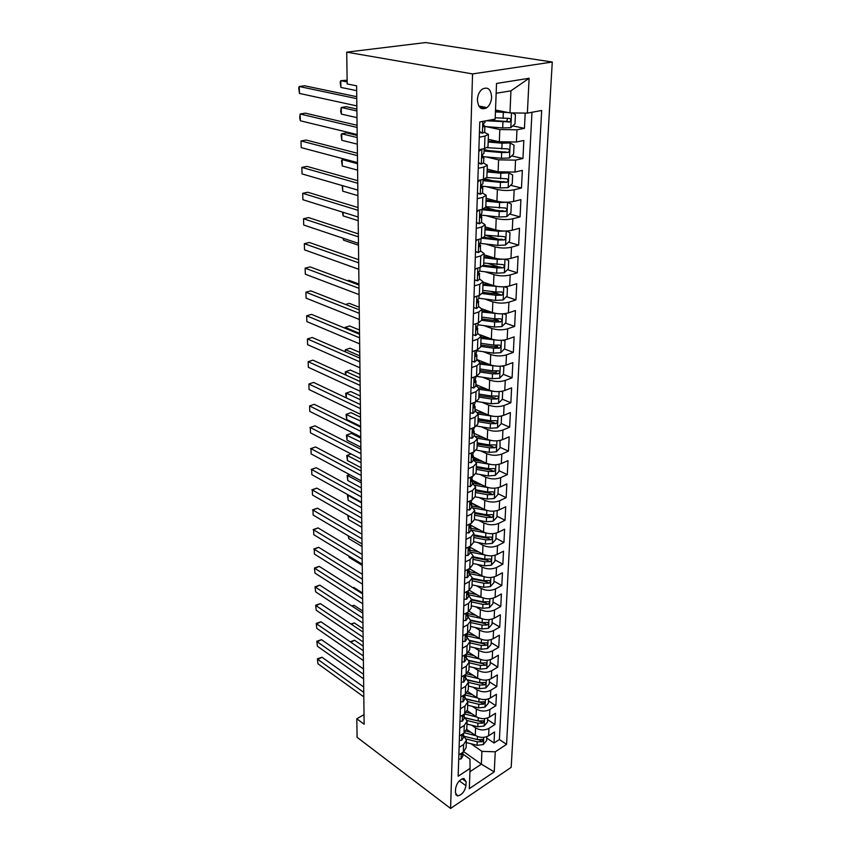 <?xml version="1.0" encoding="UTF-8"?>
<svg xmlns="http://www.w3.org/2000/svg" width="851" height="851" viewBox="0 0 851 851"><rect width="100%" height="100%" fill="white"/><g stroke="black" fill="none" stroke-linecap="round" stroke-linejoin="round"><path stroke-width="1.28" d="M477.4 99.663C478.134 107.832 481.326 110.492 486.953 107.63C489.772 105.226 491.335 101.78 491.644 97.269C490.953 89.004 487.74 86.355 481.985 89.312C479.209 91.748 477.677 95.195 477.4 99.663M472.55 73.92L346.708 52.156L425.681 42.55L552.267 62.038L511.174 767.357L450.594 808.45L472.55 73.92L552.267 62.038M466.742 729.456L475.294 735.338C479.794 737.913 484.24 738.051 488.634 735.785L494.569 731.966L494.016 743.008L486.772 738.04M471.709 725.233L475.592 727.892C480.113 730.445 484.57 730.594 488.974 728.328L494.931 724.531L487.612 719.627M494.931 724.531L495.495 713.287L489.506 717.053C485.081 719.297 480.592 719.159 476.049 716.616L467.316 710.734M467.837 691.65L476.826 697.565C481.411 700.065 485.932 700.213 490.399 698.001L496.431 694.278L495.867 705.724L488.474 700.884M468.295 672.173L477.613 678.173C482.24 680.63 486.804 680.779 491.304 678.598L497.388 674.939L496.814 686.587L489.346 681.811M468.678 652.313L478.411 658.419C483.081 660.844 487.687 660.993 492.229 658.844L498.367 655.238L497.782 667.099L490.24 662.397M468.986 632.048L479.219 638.314C483.942 640.697 488.591 640.846 493.176 638.729L499.356 635.186L498.76 647.26L491.155 642.633M469.188 611.369L480.049 617.837C484.815 620.177 489.506 620.315 494.133 618.252L500.367 614.762L499.76 627.059L492.08 622.507M469.295 590.264L480.9 596.976C485.708 599.274 490.442 599.412 495.101 597.381L501.399 593.966L500.782 606.497L493.016 602.019M469.39 568.776L481.762 575.723C486.612 577.978 491.399 578.116 496.101 576.127L502.441 572.776L501.813 585.541L493.974 581.148M469.943 547.161L482.634 554.065C487.538 556.277 492.367 556.416 497.112 554.469L503.515 551.193L502.867 564.192L494.952 559.884M471.007 523.386L470.241 525.141C469.135 526.695 469.061 527.652 469.997 527.992L470.911 526.322L470.539 525.173L483.528 531.992C488.485 534.162 493.357 534.29 498.143 532.386L504.6 529.194L503.941 542.438L495.952 538.226M471.688 503.005L484.442 509.504C489.453 511.611 494.367 511.738 499.197 509.887L505.707 506.77L505.047 520.269L496.963 516.153M479.815 507.43L471.709 503.303L471.167 501.941M472.518 480.262L485.368 486.57C490.431 488.623 495.399 488.751 500.271 486.942L506.845 483.911L506.164 497.675L497.995 493.665M478.879 484.272L472.486 481.123M473.337 457.04L486.315 463.178C491.431 465.178 496.441 465.306 501.367 463.55L507.994 460.604L507.302 474.635L499.048 470.731M477.762 460.646L473.284 458.529M474.167 433.372L487.283 439.329C492.452 441.265 497.516 441.392 502.484 439.69L509.175 436.829L508.462 451.147L500.122 447.349M476.411 436.552L475.73 436.244M475.007 409.235L488.261 414.99C493.495 416.873 498.612 416.99 503.622 415.352L510.377 412.586L509.653 427.191L501.218 423.511M475.869 384.599L489.272 390.162C494.548 391.981 499.718 392.098 504.781 390.513L511.6 387.854L510.855 402.757L502.335 399.193M495.814 396.47L495.218 396.215M476.751 359.473L490.293 364.824C495.633 366.579 500.856 366.696 505.973 365.175L512.845 362.611L512.089 377.812L503.388 374.344M496.761 371.706L495.048 371.025M480.358 334.847L491.346 338.964C496.739 340.645 502.016 340.762 507.175 339.304L514.121 336.847L513.355 352.367L504.398 348.974M497.654 346.431L494.388 345.187M481.996 308.87L492.41 312.562C497.867 314.168 503.207 314.274 508.409 312.891L515.419 310.551L514.642 326.401L505.409 323.093M498.452 320.593L492.835 318.572M483.06 282.117L493.506 285.596C499.026 287.127 504.42 287.234 509.675 285.915L516.748 283.702L515.951 299.882L506.441 296.659M499.037 294.159L490.804 291.372M484.059 254.768L494.622 258.066C500.207 259.512 505.654 259.608 510.962 258.364L518.11 256.279L517.291 272.799L507.473 269.682M498.846 266.948L488.24 263.576M485.07 226.834L495.761 229.93C501.409 231.291 506.919 231.387 512.281 230.227L519.493 228.259L518.653 245.141L508.515 242.141M497.324 238.823L485.017 235.174M486.112 198.283L496.92 201.176C502.643 202.453 508.207 202.538 513.621 201.464L520.908 199.634L520.057 216.888L509.568 214.005M495.08 210.027L485.73 207.463M487.176 169.115L498.112 171.796L515.004 172.062L522.354 170.381L521.482 188.018L510.611 185.273M492.091 180.593L485.038 178.806M488.251 139.298L499.324 141.745L516.408 142.011L523.833 140.479L522.95 158.499L511.664 155.903M488.112 150.489L484.091 149.563M479.283 137.202L484.974 136.086L488.431 134.362L484.496 132.437M478.251 168.307L483.889 167.073L487.315 165.168L483.549 163.084M466.816 615.89L466.348 615.613L467.103 615.698L467.837 613.997L467.507 612.763M364.015 714.638L356.814 718.776L364.132 724.233L356.612 85.834L347.187 83.941L346.708 52.156M465.965 785.728L466.114 781.675L463.891 778.452C459.508 779.559 456.732 782.973 455.572 788.707L455.434 792.781L457.593 795.94C461.976 794.887 464.774 791.483 465.965 785.728L459.338 780.867M463.795 751.741L481.358 764.177L481.911 751.359L495.261 751.805L506.547 744.37L541.683 110.481L527.375 113.13L529.12 78.281L496.537 83.462L495.165 119.097L479.783 121.948L458.157 776.24L470.071 768.389L469.986 759.124L462.944 754.114M495.261 751.805L494.25 771.878L469.295 788.675L470.071 768.389M485.868 126.586L499.824 129.543L499.324 141.745M486.091 156.914L498.601 159.85L498.112 171.796M486.059 186.571L497.399 189.496L496.92 201.176M485.847 215.59L496.218 218.505L495.761 229.93M485.495 243.982L495.069 246.875L494.622 258.066M485.049 271.767L493.952 274.66L493.506 285.596M484.527 298.967L492.846 301.85L492.41 312.562M483.953 325.603L491.772 328.475L491.346 338.964M483.336 351.697L490.708 354.548L490.293 364.824M482.698 377.248L489.676 380.089L489.272 390.162M482.038 402.289L488.665 405.119L488.261 414.99M472.688 432.702L473.326 432.999M481.358 426.83L487.676 429.649L487.283 439.329M480.666 450.892L486.698 453.689L486.315 463.178M479.964 474.475L485.74 477.262L485.368 486.57M479.262 497.601L484.804 500.377L484.442 509.504M478.56 520.28L483.889 523.046L483.528 531.992M477.858 542.534L482.985 545.289L482.634 554.065M477.156 564.362L482.102 567.106L481.762 575.723M476.454 585.786L481.24 588.52L480.9 596.976M475.752 606.816L480.389 609.539L480.049 617.837M475.071 627.453L479.549 630.165L479.219 638.314M474.379 647.717L478.73 650.419L478.411 658.419M473.699 667.62L477.922 670.311L477.613 678.173M473.028 687.172L477.134 689.853L476.826 697.565M472.369 706.373L476.358 709.043L476.049 716.616M494.016 743.008L499.399 739.508L531.971 112.279M499.824 129.543L516.982 129.799L524.439 128.331L525.195 113.109M522.95 158.499L515.557 160.126L498.601 159.85M521.482 188.018L514.174 189.784C508.728 190.826 503.143 190.73 497.399 189.496M520.057 216.888L512.813 218.792C507.43 219.92 501.899 219.824 496.218 218.505M518.653 245.141L511.483 247.184C506.154 248.396 500.686 248.29 495.069 246.875M517.291 272.799L510.185 274.969C504.909 276.256 499.494 276.149 493.952 274.66M515.951 299.882L508.919 302.169C503.686 303.53 498.335 303.424 492.846 301.85M514.642 326.401L507.664 328.805C502.494 330.231 497.186 330.124 491.772 328.475M513.355 352.367L506.451 354.888C501.324 356.388 496.08 356.271 490.708 354.548M512.089 377.812L505.249 380.44C500.175 382.003 494.984 381.886 489.676 380.089M510.855 402.757L504.079 405.48C499.048 407.097 493.91 406.98 488.665 405.119M509.653 427.191L502.93 430.01C497.952 431.691 492.867 431.574 487.676 429.649M508.462 451.147L501.813 454.062C496.867 455.796 491.835 455.668 486.698 453.689M507.302 474.635L500.707 477.645C495.814 479.432 490.825 479.304 485.74 477.262M506.164 497.675L499.622 500.76C494.782 502.601 489.836 502.473 484.804 500.377M505.047 520.269L498.569 523.439C493.761 525.322 488.868 525.195 483.889 523.046M503.941 542.438L497.527 545.682C492.761 547.618 487.921 547.48 482.985 545.289M502.867 564.192L496.505 567.511C491.782 569.489 486.985 569.351 482.102 567.106M501.813 585.541L495.505 588.924C490.825 590.945 486.07 590.807 481.24 588.52M500.782 606.497L494.516 609.954C489.878 612.007 485.166 611.869 480.389 609.539M499.76 627.059L493.548 630.58C488.953 632.676 484.293 632.538 479.549 630.165M498.76 647.26L492.601 650.845C488.048 652.972 483.421 652.834 478.73 650.419M497.782 667.099L491.676 670.737C487.155 672.907 482.57 672.758 477.922 670.311M496.814 686.587L490.761 690.278C486.283 692.48 481.74 692.331 477.134 689.853M495.867 705.724L489.857 709.479C485.421 711.702 480.921 711.564 476.358 709.043M459.115 747.391L463.593 744.529L466.391 740.168L463.593 735.498M458.859 754.933L463.327 752.061L466.125 747.689L466.391 740.168M459.487 735.966L463.997 733.126L466.805 728.807L467.082 721.159L464.263 725.456L459.742 728.286M460.125 716.648L464.667 713.851L467.507 709.585L467.795 701.798L464.944 706.043L460.38 708.819M460.774 696.98L465.359 694.214L468.22 690.012L468.507 682.087L465.646 686.268L461.04 689.012M461.444 676.939L466.061 674.226L468.944 670.088L469.241 662.014L466.348 666.12L461.71 668.822M462.114 656.536L466.784 653.855L469.678 649.781L469.986 641.558L467.071 645.601L462.391 648.26M462.806 635.74L467.507 633.112L470.433 629.102L470.741 620.73L467.805 624.698L463.082 627.304M463.508 614.539L468.252 611.965L471.199 608.039L471.507 599.498L468.55 603.391L463.784 605.955M464.22 592.945L469.007 590.413L471.986 586.562L472.294 577.861L469.316 581.68L464.508 584.19M464.944 570.925L469.784 568.447L472.784 564.681L473.103 555.809L470.092 559.543L465.242 562M465.688 548.47L470.571 546.055L473.592 542.364L473.922 533.322L470.89 536.97L465.986 539.374M466.444 525.578L471.369 523.216L474.422 519.621L474.752 510.398L471.699 513.951L466.752 516.291M467.22 502.228L472.188 499.92L475.262 496.42L475.603 487.006L472.518 490.474L467.529 492.75M468.007 478.4L473.028 476.166L476.124 472.752L476.475 463.157L473.358 466.529L468.327 468.731M468.805 454.083L473.879 451.913L477.007 448.615L477.358 438.818L474.22 442.084L469.135 444.222M469.624 429.266L474.741 427.17L477.9 423.979L478.262 413.98L475.103 417.139L469.965 419.203M470.465 403.938L475.635 401.917L478.815 398.832L479.187 388.63L475.996 391.662L470.805 393.651M471.316 378.067L476.539 376.131L479.751 373.163L480.124 362.739L476.911 365.664L471.667 367.568M472.199 351.654L477.464 349.793L480.698 346.953L481.092 336.315L477.837 339.102L472.55 340.932M473.082 324.667L478.411 322.901L481.677 320.178L482.07 309.317L478.794 311.977L473.443 313.711M473.996 297.105L479.379 295.414L482.666 292.84L483.07 281.734L479.762 284.255L474.369 285.904M474.932 268.927L480.358 267.331L483.687 264.895L484.102 253.545L480.762 255.928L475.305 257.481M475.879 240.12L481.368 238.631L484.73 236.344L485.144 224.738L481.783 226.962L476.273 228.419M476.858 210.665L482.4 209.282L485.783 207.144L486.219 195.283L482.825 197.358L477.251 198.698M477.847 180.54L483.453 179.263L486.878 177.295L487.315 165.168M478.868 149.733L484.538 148.563L487.985 146.776L488.431 134.362M471.06 743.774L481.911 751.359M356.814 718.776L357.09 737.317L450.594 808.45M469.943 771.708L481.358 764.177L494.25 771.878M495.516 110.024L509.972 112.885L510.94 90.823L496.165 93.27M479.336 106.832L486.144 108.173M499.399 739.508L506.547 744.37M524.439 128.331L512.717 125.905M464.252 716.542L467.082 721.159M464.933 697.246L467.795 701.798M465.614 677.598L468.507 682.087M466.316 657.589L469.241 662.014M467.029 637.208L469.986 641.558M467.752 616.454L470.741 620.73M468.497 595.306L471.507 599.498M469.252 573.755L472.294 577.861M470.018 551.788L473.103 555.809M470.805 529.396L473.922 533.322M471.603 506.558L474.752 510.398M472.411 483.283L475.603 487.006M473.252 459.529L476.475 463.157M474.092 435.308L477.358 438.818M474.964 410.586L478.262 413.98M475.837 385.354L479.187 388.63M476.741 359.59L480.124 362.739M477.666 333.294L481.092 336.315M478.602 306.434L482.07 309.317M479.56 279L483.07 281.734M480.538 250.971L484.102 253.545M476.464 222.441L479.411 223.77L481.549 222.334L485.144 224.738M482.56 193.039L486.219 195.283M527.375 113.13L509.972 112.885M529.12 78.281L510.94 90.823M458.721 759.166L461.114 758.932L462.87 756.071L462.987 752.284M363.696 686.991L322.008 657.238L317.827 659.419L363.76 692.395M317.966 663.78L317.38 658.823L317.966 663.78L363.813 696.863M461.848 753.018L461.902 754.709L462.997 752.55M317.38 658.823L322.008 657.238M470.869 732.296L466.103 731.094M475.773 735.658L464.465 732.807M486.825 736.668L486.644 740.615L483.315 744.561L477.071 745.306L466.305 742.572M363.217 646.143L354.58 640.282L350.867 642.218M466.263 739.03L477.22 741.806L482.038 741.71L482.74 739.413L477.305 739.593L464.689 736.402M482.038 741.71L479.613 740.04L464.827 736.54M350.197 641.76L354.58 640.282M459.338 740.413L461.753 740.221L463.529 737.392L463.625 733.36M363.483 668.982L321.465 639.654L317.253 641.792L363.547 674.322M317.402 646.228L316.806 641.25L317.402 646.228L363.6 678.864M462.614 733.998L462.572 735.934L463.646 733.807M316.806 641.25L321.465 639.654M459.976 721.329L462.401 721.18L464.189 718.382L464.252 714.106M363.271 650.685L320.923 621.773L316.678 623.889L363.324 655.94M316.817 628.389L316.221 623.389L316.817 628.389L363.388 660.567M463.423 714.617L463.242 716.829L464.316 714.734M316.221 623.389L320.923 621.773M460.614 701.884L463.061 701.788L464.869 699.033L464.88 694.512M363.047 632.07L320.37 603.614L316.083 605.689L363.111 637.25M316.232 610.263L315.636 605.242L316.232 610.263L363.164 641.952M464.295 694.863L463.944 697.373L464.997 695.32M315.636 605.242L320.37 603.614M461.274 682.098L463.742 682.045L465.561 679.332L465.508 674.556M362.824 613.145L319.806 585.148L315.487 587.19L362.888 618.241M315.636 591.839L315.03 586.796L315.636 591.839L362.941 623.028M465.22 674.726L464.646 677.556L465.688 675.545M315.03 586.796L319.806 585.148M471.656 713.659L466.412 712.372M476.624 716.978L464.455 713.978M487.687 717.936L487.495 722.084L484.134 726.031L477.837 726.765L466.976 724.063M363.005 628.719L354.314 622.943L351.506 624.379M467.039 720.489L477.985 723.201L482.847 723.116L483.538 720.776L478.081 720.957L465.805 717.914M482.847 723.116L480.4 721.457L465.986 718.127M350.857 623.943L354.314 622.943M472.454 694.693L466.614 693.288M477.485 697.969L464.976 694.959M488.57 698.862L488.368 703.224L484.974 707.17L478.624 707.894L467.667 705.224M362.803 611.018L354.037 605.327L352.208 606.242M467.784 701.607L478.773 704.277L483.676 704.181L484.347 701.809L478.868 701.979L466.88 699.075M483.676 704.181L481.209 702.554L467.071 699.362M351.729 605.933L354.037 605.327M473.284 675.386L466.667 673.832M478.39 678.619L465.688 675.63M489.463 679.449L489.251 684.023L485.825 687.98L479.421 688.693L468.358 686.055M362.59 593.03L353.761 587.435L352.995 587.807M468.497 682.374L479.57 685.002L484.517 684.917C485.91 683.906 486.123 683.108 485.166 682.513L479.677 682.672L467.901 679.885M484.517 684.917L482.028 683.31L468.082 680.236M352.814 587.69L353.761 587.435M474.124 655.727L466.539 653.993M479.315 658.929L466.369 655.951M490.367 659.685L490.144 664.482L486.698 668.439L480.23 669.141L469.071 666.546M469.209 662.801L480.389 665.386L485.378 665.301C486.793 664.269 487.006 663.45 485.995 662.855L480.485 663.014L468.88 660.333M485.378 665.301L482.868 663.716L469.039 660.748M461.933 661.929L464.433 661.929L466.263 659.259L466.125 654.238M362.6 593.902L319.231 566.383L314.87 568.383L362.654 598.902M315.03 573.117L314.413 568.043L315.03 573.117L362.717 603.763M466.103 654.249L465.369 657.376L466.391 655.408M314.413 568.043L319.231 566.383M474.986 635.718L466.912 633.921M480.272 638.878L467.071 635.92M491.293 639.558L491.059 644.579L487.58 648.547L481.06 649.239L469.795 646.675M469.933 642.867L481.219 645.42L486.251 645.324C487.697 644.271 487.9 643.441 486.836 642.845L481.315 642.994L469.805 640.399M486.251 645.324L483.719 643.771L469.922 640.888M349.091 556.224L349.101 557.352L362.26 565.372M349.101 557.352L348.857 556.086M462.614 641.399L465.125 641.441L466.976 638.824L466.805 633.687M362.366 574.319L318.646 547.299L314.253 549.267L362.42 579.223M314.413 554.075L314.253 549.267L314.413 554.075L362.483 584.18M466.954 633.421L466.103 636.825L467.114 634.899M313.796 548.991L318.646 547.299M475.869 615.347L467.805 613.592M481.272 618.464L467.784 615.518M492.24 619.06L491.995 624.326L488.485 628.293L481.9 628.963L470.529 626.453M470.677 622.56L482.06 625.07L487.144 624.985C488.623 623.911 488.804 623.06 487.697 622.464L482.166 622.602L470.688 620.092M487.144 624.985L484.581 623.453L470.741 620.634M348.74 536.098L348.782 538.619L362.037 546.491M348.782 538.619L348.229 535.8M463.306 620.475L465.848 620.57L467.699 617.996L467.837 613.997M362.132 554.395L318.051 527.907L313.625 529.822L362.186 559.203M313.785 534.715L313.625 529.822L313.785 534.715L362.249 564.245M467.784 612.22L467.188 613.156C466.167 614.582 466.05 615.496 466.848 615.879M313.157 529.609L318.051 527.907M476.773 594.594L468.582 592.849M468.614 590.626L467.933 591.785C466.891 593.243 466.784 594.158 467.614 594.53L467.21 594.455M482.326 597.668L468.518 594.732M493.197 598.179L492.942 603.689L489.399 607.657L482.762 608.316L471.284 605.848M471.422 601.891L482.921 604.359L488.048 604.274C489.559 603.168 489.729 602.306 488.57 601.7L483.028 601.838L471.507 599.381M488.048 604.274L485.464 602.763L471.497 599.998M348.378 515.621L348.442 519.567L361.813 527.29M348.442 519.567L347.825 515.302M464.008 599.147L466.571 599.306L468.444 596.774L468.22 591.434M361.898 534.109L317.455 508.175L312.977 510.057L361.952 538.832M313.136 515.036L312.977 510.057L313.136 515.036L362.005 543.959M467.071 594.221L467.837 594.37L468.593 592.7M312.519 509.898L317.455 508.175M477.709 573.446L469.326 571.723M483.421 576.489L469.252 573.563M494.176 576.904L493.91 582.669L490.336 586.637L483.634 587.286L472.039 584.86M472.188 580.829L483.804 583.243L488.974 583.169C490.516 582.031 490.676 581.159 489.463 580.552L483.911 580.69L472.284 578.276M488.974 583.169L486.357 581.69L472.262 578.967M361.526 502.845L348.027 495.325L348.112 500.218L361.579 507.77M348.58 495.091L347.463 495.208L348.219 494.899M348.112 500.218L347.463 495.208M464.731 577.414L467.316 577.627L469.199 575.159L468.944 569.713M361.654 513.483L316.838 488.112L312.328 489.953L361.707 518.089M312.487 495.005L312.328 489.953L312.487 495.005L361.771 523.312M469.422 568.638L468.688 570C467.625 571.489 467.529 572.415 468.39 572.776L469.348 571M311.86 489.857L316.838 488.112M478.666 551.905L470.071 550.193M484.602 554.916L470.55 552.108M495.165 555.224L494.888 561.256L491.282 565.224L484.517 565.862L472.826 563.479M472.975 559.373L484.698 561.745L489.921 561.671C491.484 560.501 491.633 559.607 490.367 559.011L484.804 559.139L473.071 556.767M489.921 561.671L487.272 560.224L473.039 557.554M361.292 482.911L347.676 475.56L347.761 480.528L361.345 487.921M349.772 474.709L347.112 475.507L349.548 474.581M347.761 480.528L347.112 475.507M465.465 555.256L468.071 555.533L469.975 553.118L469.667 547.555M361.398 492.474L316.21 467.71L311.657 469.497L361.452 496.984M311.828 474.645L311.657 469.497L311.828 474.645L361.515 502.292M470.209 546.236L469.454 547.789C468.369 549.31 468.284 550.246 469.188 550.608L470.124 548.874M311.2 469.465L316.21 467.71M479.666 529.96L470.848 528.248M473.762 537.502L485.602 539.832L490.878 539.757C492.484 538.555 492.612 537.651 491.282 537.055L485.708 537.172L485.889 532.949L472.177 530.29M496.186 533.13L495.888 539.428L492.25 543.406L485.432 544.023L473.613 541.693M485.708 537.172L473.869 534.854M490.878 539.757L488.208 538.343L473.837 535.726M361.047 462.636L347.325 455.466L347.421 460.519L361.111 467.742M351.133 453.966L346.761 455.476L351.091 453.945M347.421 460.519L346.761 455.476M466.21 532.662L468.837 533.013L470.763 530.641L470.911 526.322M361.154 471.092L315.583 446.945L310.987 448.679L361.207 475.486M311.158 453.923L310.987 448.679L311.158 453.923L361.271 480.889M310.519 448.722L315.583 446.945M487.272 510.557L473.635 508.004M480.687 507.59L471.624 505.888M497.218 510.611L496.92 517.195L493.24 521.163L486.357 521.769L474.422 519.493M360.76 438.084L351.346 433.361L346.974 435.031L347.059 440.169L360.867 447.2M474.581 515.217L486.527 517.493L491.857 517.419C493.495 516.185 493.612 515.27 492.218 514.674L486.644 514.781L474.677 512.515M491.857 517.419L489.155 516.036L474.645 513.483M360.813 442.02L346.4 435.106L351.346 433.361M347.059 440.169L346.4 435.106M466.976 509.632L469.624 510.036L471.56 507.728L471.709 503.324L470.826 504.941C469.848 504.6 469.922 503.643 471.039 502.058L471.826 500.09M360.898 449.317L314.934 425.819L310.296 427.51L360.941 453.594M310.477 432.84L310.296 427.51L310.477 432.84L361.015 459.104M309.828 427.617L314.934 425.819M488.697 487.708L474.975 485.251M481.74 484.783L472.422 483.102M498.271 487.644L497.952 494.516L494.25 498.495L487.293 499.08L475.22 496.846M360.516 417.213L351.027 412.629L346.612 414.235L346.697 419.469L360.622 426.319M475.401 492.506L487.474 494.718L492.857 494.654C494.527 493.378 494.633 492.452 493.176 491.857L487.591 491.963L475.507 489.75M492.857 494.654L490.123 493.303L475.464 490.814M360.558 421.032L346.038 414.384L351.027 412.629M346.697 419.469L346.038 414.384M467.752 486.134L470.422 486.612L472.379 484.368L471.922 478.443M360.633 427.138L314.274 404.31L309.594 405.959L360.686 431.297M309.775 411.384L309.594 405.959L309.775 411.384L360.75 436.903M472.656 476.326L471.858 478.496C470.709 480.124 470.656 481.102 471.667 481.421L472.539 479.868M490.165 464.391L476.198 462.019M482.836 461.529L474.156 460.019M499.133 464.284L499.016 471.411L495.282 475.379L488.251 475.954L475.9 473.741M360.271 395.981L350.697 391.524L346.24 393.088L346.325 397.906M476.252 469.348L488.442 471.507L493.867 471.433C495.58 470.124 495.665 469.178 494.144 468.593L488.559 468.688L476.347 466.529M493.867 471.433L491.112 470.124L476.305 467.699M360.313 399.693L346.24 393.088L345.666 393.3L346.219 397.864M468.539 462.157L471.241 462.71L473.209 460.529L473.369 455.945L472.688 454.477C471.528 456.136 471.475 457.115 472.528 457.423L473.369 455.945M360.367 404.555L313.604 382.429L308.892 384.014L360.42 408.576M309.062 389.545L308.892 384.014L309.062 389.545L360.484 414.299M473.507 452.072L472.688 454.477M491.687 440.595L477.294 438.297M483.974 437.829L476.049 436.489M499.962 440.467L500.101 447.839L496.324 451.807L489.24 452.36L476.411 450.158M500.431 440.68L499.728 440.51M360.016 374.376L350.357 370.057L345.868 371.579L345.931 375.121M477.103 445.722L489.421 447.828L494.91 447.764C496.644 446.413 496.718 445.445 495.133 444.871L489.538 444.945L477.209 442.86M494.91 447.764L492.123 446.488L477.166 444.126M360.058 377.972L345.868 371.579L345.283 371.866L345.517 374.929M469.348 437.701L472.071 438.318L474.06 436.201L474.23 431.531L473.464 430.021M360.101 381.546L312.934 360.154L308.158 361.686L360.143 385.439M308.349 367.302L308.158 361.686L308.349 367.302L360.207 391.258M474.369 427.33L473.539 429.957C472.358 431.648 472.316 432.648 473.411 432.946L474.23 431.531M473.411 432.946L472.624 432.553L473.411 432.946M493.25 416.299L478.262 414.065M485.155 413.639L477.645 412.427M500.771 416.16L501.547 416.49L501.207 423.798L497.399 427.766L490.229 428.298L476.698 426.064M501.547 416.49L500.462 416.213M359.75 352.388L350.016 348.219L345.485 349.676L345.527 351.899M477.985 421.639L490.431 423.67L495.963 423.617C497.739 422.224 497.803 421.245 496.144 420.671L490.548 420.734L478.092 418.713M495.963 423.617L493.154 422.383L478.039 420.086M359.792 355.856L345.485 349.676L344.932 351.644M470.178 412.735L472.922 413.426L474.932 411.384L475.103 406.618L474.262 405.065M359.824 358.101L312.232 337.475L307.424 338.943L359.867 361.845M307.605 344.666L307.424 338.943L307.605 344.666L359.93 367.792M475.262 402.066L474.411 404.938C473.209 406.672 473.167 407.682 474.305 407.959L475.103 406.618M474.305 407.959L473.507 407.608L474.305 407.959M494.856 391.492L479.156 389.343M486.389 388.971L479.007 387.833M501.547 391.354L502.675 391.822L502.335 399.279L498.484 403.236L491.25 403.746L476.666 401.449M502.675 391.822L501.207 391.407M359.494 330.007L349.676 325.986L345.091 327.39L345.112 328.241M478.879 397.055L491.452 399.023L497.048 398.97C498.856 397.545 498.899 396.555 497.175 395.981L491.57 396.034L478.985 394.077M497.048 398.97L494.197 397.779L478.932 395.566M359.526 333.347L345.091 327.39L344.506 327.997M471.018 387.248L473.794 388.024L475.815 386.056L475.986 381.184L475.06 379.61M359.537 334.209L311.53 314.37L306.668 315.785L359.579 337.815M306.86 321.614L306.668 315.785L306.86 321.614L359.654 343.868M476.156 376.27L475.262 379.408C474.071 381.163 474.05 382.184 475.188 382.482L475.986 381.184M496.527 366.153L480.081 364.1M487.676 363.792L480.124 362.686M502.281 366.036L503.835 366.643L503.484 374.249L499.601 378.206L492.293 378.695L476.177 376.27M503.835 366.643L501.984 366.068M359.218 307.232L349.314 303.36L345.527 304.467M479.794 371.983L492.495 373.887L498.197 373.823C499.973 372.366 500.005 371.355 498.282 370.781L492.623 370.834L479.9 368.94M498.197 373.823L495.335 372.674L479.847 370.547M471.88 361.228L474.677 362.079L476.72 360.196L476.9 355.218L475.879 353.622M359.25 309.849L310.817 290.851L305.903 292.201L359.292 313.306M306.094 298.137L305.903 292.201L306.094 298.137L359.367 319.476M477.081 349.931L476.135 353.356C474.964 355.112 474.954 356.154 476.092 356.463L476.9 355.218M498.239 340.283L481.017 338.347M489.038 338.102L481.06 336.985M502.952 340.187L505.015 340.953L504.654 348.719L500.739 352.665L493.357 353.133L477.049 350.793M505.015 340.953L502.792 340.198M358.952 284.032L348.963 280.33L347.442 280.756M480.719 346.389L493.559 348.219L499.377 348.144C501.122 346.665 501.133 345.634 499.409 345.059L493.686 345.102L480.836 343.283M499.377 348.144L496.505 347.059L480.772 345.006M472.752 334.645L475.592 335.592L477.645 333.783L477.411 327.826M473.667 324.476L473.071 325.061M358.962 285.021L310.083 266.884L305.126 268.171L359.005 288.319M305.318 274.224L305.126 268.171L305.318 274.224L359.069 294.606M478.017 323.029L477.932 325.486L477.028 326.741C475.869 328.518 475.869 329.56 477.017 329.89L477.826 328.709M500.005 313.849L481.974 312.051M490.474 311.881L482.017 310.753M503.632 313.774L506.217 314.721L505.856 322.646L501.899 326.593L494.442 327.039L477.964 324.784M481.677 320.263L494.644 322.018L500.579 321.944C502.292 320.423 502.281 319.37 500.558 318.795L494.782 318.838L481.783 317.093M500.579 321.944L497.686 320.901L481.719 318.944M343.985 264.023L358.771 269.31M473.656 307.498L476.517 308.541L478.592 306.817L478.358 300.786M476.517 308.541L473.656 307.519M474.89 296.818L473.975 297.701M358.665 259.715L309.339 242.471L304.328 243.694L358.696 262.831M304.53 249.854L304.328 243.694L304.53 249.854L358.771 269.256M478.985 295.542L478.89 298.339L477.932 299.563C476.805 301.339 476.805 302.403 477.954 302.754L478.773 301.626M501.824 286.84L482.942 285.213M491.995 285.096L482.996 283.979M504.515 286.776L507.451 287.936L507.079 296.031L503.079 299.967L495.548 300.392L478.89 298.244M482.453 293.563L495.761 295.265L501.813 295.18C503.484 293.627 503.452 292.563 501.728 291.978L495.888 292.021L482.762 290.351M501.813 295.18L498.899 294.191L482.687 292.34M343.538 238.386L343.57 240.184L358.494 245.216M343.57 240.184L343.113 238.237M474.571 279.766L477.454 280.894L479.549 279.256L479.315 273.16M477.454 280.894L474.571 279.915M476.145 268.565L474.901 269.756M358.356 233.887L308.573 217.59L303.52 218.739L358.399 236.844M303.722 225.026L303.52 218.739L303.722 225.026L358.473 243.386M479.964 267.448L479.858 270.597L478.868 271.788C477.751 273.575 477.762 274.66 478.911 275.033L479.741 273.958M503.675 259.247L497.25 259.353L483.942 257.789M493.633 257.757L483.985 256.619M505.43 259.193L508.707 260.587L508.324 268.852L504.281 272.788L496.676 273.182L479.677 271.118M482.794 266.257L496.888 267.948L503.058 267.842C504.696 266.267 504.654 265.182 502.93 264.597L483.751 263.044M503.058 267.842L483.655 265.161M343.091 212.293L343.144 215.899L358.207 220.664M343.144 215.899L342.464 212.09M475.507 251.417L478.422 252.641L480.538 251.109L480.294 244.939M478.422 252.641L475.496 251.715M477.422 239.705L475.847 241.184M358.048 207.559L307.796 192.241L302.69 193.315L358.08 210.325M302.903 199.719L302.69 193.315L302.903 199.719L358.165 217.005M480.975 238.737L480.847 242.248L479.815 243.397C478.719 245.205 478.751 246.301 479.9 246.694L480.73 245.684M505.579 231.036L498.42 231.259L484.964 229.781M495.399 229.823L485.006 228.685M506.388 231.015L509.994 232.653L509.6 241.099L505.526 245.014L497.824 245.386L479.89 243.343M482.453 238.28L498.048 240.035L504.345 239.918C505.941 238.312 505.877 237.216 504.154 236.61L484.772 235.153M504.345 239.918L484.176 237.355M342.623 185.667L342.719 191.167L357.909 195.645M342.719 191.167L342.198 185.55M479.411 223.77L476.454 222.888M478.719 210.197L476.815 211.984M357.728 180.678L307.009 166.392L301.85 167.392L357.76 183.263M302.062 173.923L301.85 167.392L302.062 173.923L357.845 190.081M481.996 209.378L481.857 213.282L480.794 214.388C479.709 216.207 479.751 217.324 480.9 217.728L481.74 216.792L481.304 216.09M480.336 215.005L499.005 216.984L506.781 216.633L510.908 212.739L511.302 204.102L507.526 202.261L499.611 202.549L486.006 201.166M497.367 201.293L486.038 200.145M481.985 209.718L499.239 211.516L505.643 211.388C507.207 209.75 507.132 208.633 505.409 208.027L485.804 206.644M505.643 211.388L483.783 208.857M357.537 163.7L342.166 159.594L342.283 165.966L357.611 170.147M344.506 159.137L342.166 159.594L341.549 160.658L342.283 165.966M477.443 192.815L480.421 194.241L482.57 192.911L482.772 187.252L481.155 185.752M480.421 194.241L477.422 193.411M480.06 180.04L477.794 182.114M357.409 153.265L306.211 140.043L300.999 140.958L357.441 155.648M301.211 147.617L300.999 140.958L301.211 147.617L357.516 162.605M483.049 179.359L482.9 183.656L481.783 184.72C480.73 186.55 480.772 187.688 481.932 188.124L482.772 187.252M481.709 186.146L500.218 187.954L508.068 187.645L512.238 183.752L512.642 174.934L508.728 172.902L500.824 173.2L487.07 171.913M508.728 172.902L508.121 172.753M499.962 172.168L487.102 170.966M357.197 135.479L346.655 132.916L341.719 133.788L341.825 140.287L357.303 144.159M483.006 180.689L500.441 182.369L506.973 182.22C508.504 180.561 508.409 179.423 506.685 178.806L486.846 177.519M506.973 182.22L483.038 179.721M357.229 137.585L341.719 133.788L341.091 134.947L341.825 140.287M478.443 162.509L481.453 164.052L483.623 162.828L483.825 157.031L482.123 155.616M481.453 164.052L478.422 163.275M481.421 149.202L478.805 151.574M357.08 125.278L305.381 113.162L300.116 114.002L357.101 127.459M300.339 120.789L299.712 117.991L300.116 114.002L300.339 120.789L357.186 134.554M484.123 148.648L483.953 153.361L482.804 154.371C481.772 156.222 481.826 157.371 482.985 157.839L483.825 157.031M483.676 156.701L501.441 158.286L509.387 157.999L513.6 154.127L514.015 145.117L510.057 142.936L502.069 143.202L488.155 142.011M510.057 142.936L508.728 142.638M504.781 142.489L488.187 141.149M356.888 109.045L346.251 106.694L341.262 107.481L341.379 114.108L356.995 117.661M484.038 151.021L501.686 152.574L508.334 152.414C509.834 150.723 509.717 149.563 507.994 148.936L487.229 147.68M508.334 152.414L484.07 150.138M356.909 110.96L341.262 107.481L340.677 111.396L341.379 114.108M479.475 131.511L482.506 133.171L484.708 132.065L484.91 126.139L483.134 124.82M482.506 133.171L479.443 132.437M356.739 96.706L304.552 85.76L299.222 86.504L356.771 98.663M299.456 93.429L298.733 87.898L299.222 86.504L299.456 93.429L356.856 105.918M485.091 120.97L485.038 122.374L483.847 123.331C482.836 125.193 482.9 126.373 484.059 126.863L484.91 126.139M508.494 112.587L495.442 111.917M504.696 111.843L495.473 111.141M512.504 112.917L515.419 114.619L514.993 123.842L510.738 127.693L502.707 127.948L484.9 126.512M347.134 80.217L340.794 80.675L340.911 87.419L356.675 90.642M486.144 120.778L509.728 121.938C511.185 120.214 511.057 119.034 509.334 118.395L495.218 117.789M507.643 118.502L506.675 121.31L505.973 121.448L489.187 120.214M347.155 81.93L340.794 80.675L340.155 82.047L340.911 87.419M475.592 727.892L475.294 735.338M488.974 728.328L488.634 735.785M516.982 129.799L516.408 142.011M515.557 160.126L515.004 172.062M514.174 189.784L513.621 201.464M512.813 218.792L512.281 230.227M511.483 247.184L510.962 258.364M510.185 274.969L509.675 285.915M508.919 302.169L508.409 312.891M507.664 328.805L507.175 339.304M506.451 354.888L505.973 365.175M505.249 380.44L504.781 390.513M504.079 405.48L503.622 415.352M502.93 430.01L502.484 439.69M501.813 454.062L501.367 463.55M500.707 477.645L500.271 486.942M499.622 500.76L499.197 509.887M498.569 523.439L498.143 532.386M497.527 545.682L497.112 554.469M496.505 567.511L496.101 576.127M495.505 588.924L495.101 597.381M494.516 609.954L494.133 618.252M493.548 630.58L493.176 638.729M492.601 650.845L492.229 658.844M491.676 670.737L491.304 678.598M490.761 690.278L490.399 698.001M489.857 709.479L489.506 717.053M463.593 744.529L463.327 752.061M464.263 725.456L463.997 733.126M464.944 706.043L464.667 713.851M465.646 686.268L465.359 694.214M466.348 666.12L466.061 674.226M467.071 645.601L466.784 653.855M467.805 624.698L467.507 633.112M468.55 603.391L468.252 611.965M469.316 581.68L469.007 590.413M470.092 559.543L469.784 568.447M470.89 536.97L470.571 546.055M471.699 513.951L471.369 523.216M472.518 490.474L472.188 499.92M473.358 466.529L473.028 476.166M474.22 442.084L473.879 451.913M475.103 417.139L474.741 427.17M475.996 391.662L475.635 401.917M476.911 365.664L476.539 376.131M477.837 339.102L477.464 349.793M478.794 311.977L478.411 322.901M479.762 284.255L479.379 295.414M480.762 255.928L480.358 267.331M481.783 226.962L481.368 238.631M482.825 197.358L482.4 209.282M483.889 167.073L483.453 179.263M484.974 136.086L484.538 148.563M462.189 778.814L466.114 781.675M461.221 753.422L461.029 758.943M461.529 753.901L462.284 754.443M483.4 744.465L483.708 737.349M477.305 739.593L477.432 736.477M477.071 745.306L477.22 741.806M461.87 734.466L461.667 740.232M462.178 735.147L462.944 735.679M462.529 715.17L462.316 721.18M462.827 716.053L463.604 716.585M463.199 695.522L462.987 701.788M463.487 696.618L464.274 697.139M463.88 675.513L463.657 682.045M464.167 676.822L464.965 677.332M484.219 725.935L484.549 718.606M478.081 720.957L478.219 717.733M477.837 726.765L477.985 723.201M485.059 707.075L485.4 699.522M478.868 701.979L479.007 698.671M478.624 707.894L478.773 704.277M485.91 687.885L486.261 680.098M479.677 682.672L479.815 679.258M479.421 688.693L479.57 685.002M486.783 668.343L487.144 660.323M480.485 663.014L480.634 659.493M480.23 669.141L480.389 665.386M464.572 655.121L464.348 661.929M464.859 656.664L465.667 657.174M487.666 648.451L488.038 640.186M481.315 642.994L481.475 639.367M481.06 649.239L481.219 645.42M465.284 634.346L465.04 641.441M465.561 636.122L466.38 636.633M488.57 628.187L488.953 619.677M482.166 622.602L482.326 618.868M481.9 628.963L482.06 625.07M466.008 613.188L465.752 620.57M466.274 615.209L467.103 615.698M489.485 607.561L489.878 598.785M483.028 601.838L483.187 597.987M482.762 608.316L482.921 604.359M466.742 591.615L466.486 599.306M467.008 593.892L467.837 594.37M490.421 586.541L490.825 577.499M483.911 580.69L484.07 576.712M483.634 587.286L483.804 583.243M467.497 569.617L467.22 577.627M467.763 572.17L468.593 572.638M491.378 565.128L491.793 555.809M484.804 559.139L484.974 555.043M484.517 565.862L484.698 561.745M468.263 547.193L467.976 555.533M468.529 550.023L469.358 550.48M492.346 543.31L492.772 533.705M485.432 544.023L485.602 539.832M469.039 524.333L468.752 533.003M469.316 527.45L470.146 527.886M493.335 521.067L493.782 511.164M486.644 514.781L486.825 510.483M486.357 521.769L486.527 517.493M469.837 501.016L469.529 510.026M470.114 504.42L470.943 504.845M494.346 498.399L494.803 488.187M487.591 491.963L487.772 487.57M487.293 499.08L487.474 494.718M470.656 477.22L470.337 486.591M470.933 480.943L471.762 481.347M495.378 475.284L495.846 464.763M488.559 468.688L488.74 464.21M488.251 475.954L488.442 471.507M471.486 452.945L471.146 462.689M471.762 456.987L472.592 457.381M496.42 451.711L496.91 440.861M489.538 444.945L489.729 440.382M489.24 452.36L489.421 447.828M472.326 428.159L471.986 438.297M497.495 427.67L497.995 416.479M490.548 420.734L490.74 416.086M490.229 428.298L490.431 423.67M473.188 402.874L472.837 413.405M498.58 403.14L499.101 391.609M491.57 396.034L491.772 391.29M491.25 403.746L491.452 399.023M474.071 377.046L473.699 387.992M474.401 382.152L475.188 382.482M499.697 378.11L500.228 366.217M492.623 370.834L492.825 365.983M492.293 378.695L492.495 373.887M495.271 372.685L498.143 373.834M474.975 350.676L474.581 362.058M475.326 356.165L476.092 356.463M500.835 352.569L501.377 340.304M493.686 345.102L493.899 340.155M493.357 353.133L493.559 348.219M496.356 347.07L499.271 348.176M475.9 323.731L475.496 335.56M476.262 329.614L477.017 329.89M501.994 326.497L502.558 313.838M494.782 318.838L494.984 313.785M494.442 327.039L494.644 322.018M497.473 320.923L500.42 321.976M476.837 296.212L476.411 308.498M477.23 302.509L477.954 302.754M503.175 299.871L503.76 286.819M495.888 292.021L496.112 286.861M495.548 300.392L495.761 295.265M498.612 294.223L501.59 295.233M477.794 268.086L477.358 280.851M478.23 274.799L478.911 275.033M504.388 272.682L504.983 259.215M497.027 264.629L497.25 259.353M496.676 273.182L496.888 267.948M499.771 266.959L502.781 267.905M478.783 239.333L478.326 252.598M479.241 246.492L479.9 246.694M505.622 244.918L506.239 231.015M498.197 236.642L498.42 231.259M497.824 245.386L498.048 240.035M500.962 239.099L504.005 240.003M479.783 209.931L479.315 223.717M480.283 217.558L480.9 217.728M506.888 216.537L507.526 202.261M499.377 208.048L499.611 202.549M499.005 216.984L499.239 211.516M502.175 210.644L505.26 211.495M480.804 179.869L480.315 194.198M481.358 187.975L481.932 188.124M508.175 187.539L508.824 172.955M481.538 186.018L481.57 184.965M500.59 178.827L500.824 173.2M500.218 187.954L500.441 182.369M503.409 181.561L506.536 182.348M481.857 149.116L481.347 163.998M482.453 157.712L482.985 157.839M509.494 157.903L510.164 142.989M482.57 155.914L482.623 154.584M501.835 148.946L502.069 143.202M501.441 158.286L501.686 152.574M504.675 151.84L507.834 152.563M482.804 121.395L482.411 133.118M510.845 127.597L511.494 112.906M483.634 125.118L483.698 123.512M503.101 118.406L503.345 112.523M502.707 127.948L502.952 122.108M505.973 121.448L509.175 122.097M478.794 106.013L486.953 107.63M455.7 794.526L457.593 795.94M467.816 572.457L468.39 572.776M468.582 550.278L469.188 550.608M469.358 527.663L469.997 527.992M470.156 504.6L470.826 504.941M470.965 481.07L471.667 481.421M471.794 457.083L472.528 457.423M481.549 222.334L481.74 216.792M506.675 121.31L509.728 121.938"/></g></svg>

